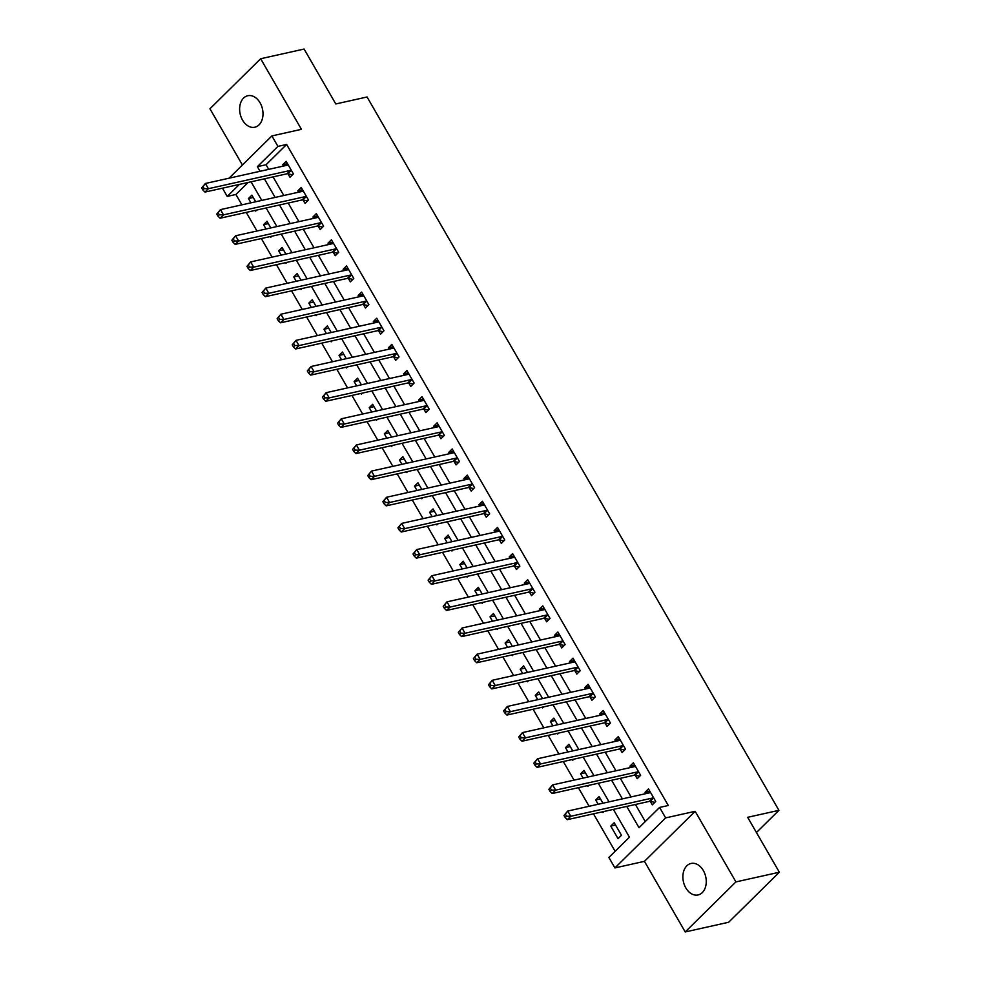 <?xml version="1.0" encoding="UTF-8"?>
<svg xmlns="http://www.w3.org/2000/svg" width="981" height="981" viewBox="0 0 981 981"><rect width="100%" height="100%" fill="white"/><g stroke="black" fill="none" stroke-linecap="round" stroke-linejoin="round"><path stroke-width="1.47" d="M242.54 120.123A16.137 11.429 -102.6 0 0 254.827 127.223A16.137 11.429 -102.6 0 0 260.088 102.821A16.137 11.429 -102.6 0 0 247.801 95.721A16.137 11.429 -102.6 0 0 242.54 120.123M685.793 887.866A16.137 11.429 -102.6 0 0 698.08 894.954A16.137 11.429 -102.6 0 0 703.34 870.552A16.137 11.429 -102.6 0 0 691.053 863.464A16.137 11.429 -102.6 0 0 685.793 887.866M248.083 182.466L235.906 194.483L227.224 196.421L222.466 188.18M756.437 832.526L778.926 810.343L367.066 96.984L335.796 103.961L304.098 49.05L260.664 58.737L209.946 108.768L242.417 165.004M778.926 810.343L747.657 817.308L779.355 872.232L728.638 922.263L685.216 931.95L735.922 881.907L695.161 811.312L665.633 817.896L614.915 867.927L608.882 857.468L629.434 837.185L613.383 809.386M695.161 811.312L644.443 861.343L685.216 931.95M644.443 861.343L614.915 867.927M235.906 194.483L241.89 204.845M246.243 212.399L256.985 231.001M261.338 238.542L272.08 257.145M276.446 264.698L287.175 283.301M291.541 290.842L302.283 309.444M306.636 316.998L317.378 335.588M321.731 343.142L332.473 361.744M336.826 369.285L347.568 387.887M351.934 395.441L362.663 414.043M367.029 421.585L377.759 440.187M382.124 447.741L392.866 466.343M397.219 473.884L407.961 492.487M412.314 500.04L423.056 518.642M427.409 526.184L438.151 544.786M442.517 552.34L453.247 570.942M457.612 578.483L468.342 597.086M472.707 604.639L483.449 623.229M487.802 630.783L498.544 649.385M502.897 656.927L513.639 675.529M517.993 683.083L528.734 701.685M533.1 709.226L543.83 727.828M548.195 735.382L558.937 753.984M563.29 761.526L574.032 780.128M578.385 787.682L589.127 806.284M593.48 813.825L615.124 851.312M779.355 872.232L735.922 881.907M621.464 835.272L614.216 822.716L610.783 826.1L618.03 838.657L621.464 835.272M602.947 803.194L599.121 796.572L595.688 799.956L598.177 804.261M603.965 811.495L602.935 812.501L602.542 811.814M587.852 777.05L584.026 770.416L580.593 773.801L583.082 778.117M588.87 785.34L587.84 786.357L587.435 785.658M572.745 750.894L568.919 744.272L565.497 747.657L567.987 751.961M573.775 759.196L572.745 760.201L572.34 759.515M557.649 724.751L553.824 718.129L550.402 721.501L552.892 725.817M558.68 733.04L557.649 734.058L557.245 733.359M542.554 698.607L538.728 691.973L535.307 695.357L537.784 699.661M543.572 706.896L542.554 707.902L542.15 707.215M527.459 672.451L523.633 665.829L520.2 669.201L522.689 673.518M528.477 680.74L527.447 681.758L527.055 681.059M512.364 646.307L508.538 639.673L505.105 643.058L507.594 647.362M513.382 654.597L512.352 655.615L511.959 654.916M497.269 620.151L493.443 613.53L490.01 616.902L492.499 621.218M498.287 628.441L497.257 629.459L496.852 628.76M482.161 594.008L478.336 587.374L474.914 590.758L477.404 595.062M483.192 602.297L482.161 603.315L481.757 602.616M467.066 567.852L463.24 561.23L459.819 564.615L462.309 568.919M468.084 576.154L467.066 577.159L466.662 576.46M451.971 541.708L448.145 535.074L444.724 538.459L447.201 542.763M452.989 549.998L451.971 551.015L451.567 550.316M436.876 515.552L433.05 508.931L429.617 512.315L432.106 516.619M437.894 523.854L436.864 524.86L436.471 524.173M421.781 489.409L417.955 482.775L414.522 486.159L417.011 490.475M422.799 497.698L421.769 498.716L421.376 498.017M406.686 463.253L402.86 456.631L399.426 460.015L401.916 464.32M407.704 471.554L406.674 472.56L406.269 471.873M391.578 437.109L387.753 430.487L384.331 433.86L386.821 438.176M392.608 445.399L391.578 446.416L391.174 445.717M376.483 410.965L372.657 404.331L369.236 407.716L371.725 412.02M377.501 419.255L376.483 420.26L376.079 419.574M361.388 384.81L357.562 378.188L354.141 381.56L356.618 385.876M362.406 393.099L361.388 394.117L360.983 393.418M346.293 358.666L342.467 352.032L339.034 355.416L341.523 359.72M347.311 366.955L346.281 367.973L345.888 367.274M331.198 332.51L327.372 325.888L323.938 329.26L326.428 333.577M332.216 340.799L331.186 341.817L330.781 341.118M316.09 306.366L312.265 299.732L308.843 303.117L311.333 307.421M317.121 314.656L316.09 315.674L315.686 314.975M300.995 280.21L297.169 273.589L293.748 276.973L296.237 281.277M302.025 288.512L300.995 289.518L300.591 288.819M285.9 254.067L282.074 247.433L278.653 250.817L281.142 255.121M286.918 262.356L285.9 263.374L285.496 262.675M270.805 227.911L266.979 221.289L263.558 224.674L266.035 228.978M271.823 236.213L270.793 237.218L270.4 236.531M255.71 201.767L251.884 195.145L248.451 198.518L250.94 202.834M256.728 210.057L255.698 211.074L255.305 210.375M626.724 806.419L639.036 827.719L659.588 807.437L668.282 805.499L286.624 144.452L266.059 164.734L268.72 169.345M273.086 176.899L283.816 195.501M288.181 203.042L298.923 221.645M303.276 229.198L314.018 247.801M318.371 255.342L329.113 273.944M333.466 281.498L344.208 300.088M348.574 307.642L359.304 326.244M363.669 333.785L374.399 352.387M378.764 359.941L389.506 378.543M393.859 386.085L404.601 404.687M408.954 412.241L419.696 430.843M424.05 438.384L434.791 456.987M439.157 464.54L449.887 483.143M454.252 490.684L464.994 509.286M469.347 516.84L480.089 535.442M484.442 542.984L495.184 561.586M499.537 569.139L510.279 587.729M514.633 595.283L525.375 613.885M529.74 621.427L540.47 640.029M544.835 647.583L555.577 666.185M559.93 673.726L570.672 692.328M575.025 699.882L585.767 718.484M590.121 726.026L600.863 744.628M605.216 752.182L615.958 770.784M620.323 778.325L631.053 796.928M635.418 804.481L645.277 821.563M650.342 801.44L652.304 804.849L655.725 801.465L648.478 788.908L645.057 792.292L645.829 793.629M635.234 775.297L637.209 778.693L640.63 775.309L633.383 762.764L629.961 766.136L630.734 767.485M620.139 749.141L622.101 752.55L625.535 749.165L618.288 736.608L614.854 739.993L615.639 741.342M605.044 722.997L607.006 726.394L610.44 723.009L603.192 710.465L599.759 713.849L600.544 715.186M589.949 696.841L591.911 700.25L595.344 696.866L588.097 684.309L584.664 687.693L585.436 689.042M574.854 670.697L576.816 674.094L580.237 670.722L572.99 658.165L569.569 661.55L570.341 662.886M559.759 644.542L561.721 647.951L565.142 644.566L557.895 632.022L554.473 635.394L555.246 636.743M544.651 618.398L546.625 621.795L550.047 618.422L542.8 605.866L539.378 609.25L540.151 610.587M529.556 592.242L531.518 595.651L534.952 592.266L527.704 579.722L524.271 583.094L525.056 584.443M514.461 566.098L516.423 569.495L519.856 566.123L512.609 553.566L509.176 556.95L509.948 558.287M499.366 539.942L501.328 543.351L504.761 539.967L497.514 527.422L494.081 530.795L494.853 532.143M484.271 513.799L486.233 517.208L489.654 513.823L482.407 501.266L478.986 504.651L479.758 505.988M469.176 487.655L471.138 491.052L474.559 487.667L467.312 475.123L463.89 478.507L464.663 479.844M454.068 461.499L456.042 464.908L459.464 461.524L452.216 448.967L448.795 452.351L449.568 453.7M438.973 435.356L440.935 438.752L444.368 435.368L437.121 422.823L433.688 426.208L434.473 427.544M423.878 409.2L425.84 412.609L429.273 409.224L422.026 396.667L418.593 400.052L419.365 401.401M408.783 383.056L410.745 386.453L414.166 383.08L406.931 370.524L403.498 373.908L404.27 375.245M393.688 356.9L395.65 360.309L399.071 356.925L391.824 344.38L388.402 347.752L389.175 349.101M378.58 330.756L380.554 334.153L383.976 330.781L376.729 318.224L373.307 321.609L374.08 322.945M363.485 304.601L365.459 308.009L368.881 304.625L361.633 292.08L358.212 295.453L358.985 296.802M348.39 278.457L350.352 281.854L353.785 278.481L346.538 265.925L343.105 269.309L343.89 270.646M333.295 252.313L335.257 255.71L338.69 252.325L331.443 239.781L328.01 243.153L328.782 244.502M318.2 226.157L320.162 229.566L323.583 226.182L316.336 213.625L312.914 217.009L313.687 218.346M303.104 200.014L305.066 203.41L308.488 200.026L301.241 187.481L297.819 190.866L298.592 192.202M287.997 173.858L289.971 177.267L293.393 173.882L286.145 161.325L282.724 164.71L283.497 166.059M229.051 178.199L271.896 135.93L301.425 129.333L260.664 58.737M271.896 135.93L277.93 146.377L257.378 166.672L260.039 171.283M286.624 144.452L277.93 146.377M659.588 807.437L665.633 817.896M239.401 184.403L227.224 196.421M609.029 801.845L598.287 783.243M593.934 775.689L583.192 757.087M578.839 749.545L568.097 730.943M563.744 723.389L553.002 704.787M548.637 697.246L537.907 678.644M533.541 671.09L522.799 652.5M518.446 644.946L507.704 626.344M503.351 618.803L492.609 600.2M488.256 592.647L477.514 574.044M473.149 566.503L462.419 547.901M458.053 540.347L447.324 521.745M442.958 514.203L432.216 495.601M427.863 488.048L417.121 469.445M412.768 461.904L402.026 443.302M397.673 435.748L386.931 417.146M382.565 409.604L371.836 391.002M367.47 383.448L356.741 364.858M352.375 357.305L341.633 338.703M337.28 331.161L326.538 312.559M322.185 305.005L311.443 286.403M307.09 278.862L296.348 260.259M291.982 252.706L281.253 234.103M276.887 226.562L266.145 207.96M261.792 200.406L251.05 181.804M264.392 178.836L275.134 197.439M279.499 204.98L290.229 223.582M294.594 231.136L305.324 249.738M309.689 257.28L320.431 275.882M324.785 283.435L335.527 302.025M339.88 309.579L350.622 328.181M354.975 335.723L365.717 354.325M370.082 361.879L380.812 380.481M385.177 388.022L395.919 406.625M400.273 414.178L411.014 432.78M415.368 440.322L426.11 458.924M430.463 466.478L441.205 485.08M445.558 492.621L456.3 511.224M460.665 518.777L471.395 537.38M475.76 544.921L486.502 563.523M490.856 571.077L501.598 589.667M505.951 597.221L516.693 615.823M521.046 623.364L531.788 641.966M536.141 649.52L546.883 668.122M551.248 675.664L561.978 694.266M566.344 701.82L577.086 720.422M581.439 727.963L592.181 746.566M596.534 754.119L607.276 772.721M611.629 780.263L622.371 798.865M266.059 164.734L257.378 166.672M649.814 791.226L645.057 792.292M615.553 825.033L610.783 826.1M253.221 197.463L248.451 198.518M268.316 223.607L263.558 224.674M283.411 249.75L278.653 250.817M298.506 275.906L293.748 276.973M313.613 302.05L308.843 303.117M328.709 328.206L323.938 329.26M343.804 354.349L339.034 355.416M358.899 380.505L354.141 381.56M373.994 406.649L369.236 407.716M389.101 432.805L384.331 433.86M404.197 458.949L399.426 460.015M419.292 485.105L414.522 486.159M434.387 511.248L429.617 512.315M449.482 537.392L444.724 538.459M464.577 563.548L459.819 564.615M479.684 589.691L474.914 590.758M494.78 615.847L490.01 616.902M509.875 641.991L505.105 643.058M524.97 668.147L520.2 669.201M540.065 694.29L535.307 695.357M555.16 720.446L550.402 721.501M570.268 746.59L565.497 747.657M585.363 772.746L580.593 773.801M600.458 798.89L595.688 799.956M634.719 765.082L629.961 766.136M619.624 738.926L614.854 739.993M604.529 712.782L599.759 713.849M589.434 686.626L584.664 687.693M574.339 660.483L569.569 661.55M559.231 634.339L554.473 635.394M544.136 608.183L539.378 609.25M529.041 582.04L524.271 583.094M513.946 555.884L509.176 556.95M498.851 529.74L494.081 530.795M483.756 503.584L478.986 504.651M468.648 477.44L463.89 478.507M453.553 451.285L448.795 452.351M438.458 425.141L433.688 426.208M423.363 398.997L418.593 400.052M408.268 372.841L403.498 373.908M393.16 346.698L388.402 347.752M378.065 320.542L373.307 321.609M362.97 294.398L358.212 295.453M347.875 268.242L343.105 269.309M332.78 242.099L328.01 243.153M317.685 215.943L312.914 217.009M302.577 189.799L297.819 190.866M287.482 163.643L282.724 164.71M563.977 815.493L565.191 817.578L566.552 816.229L565.35 814.132L563.977 815.493L567.729 811.054L649.729 792.771A2.526 1.631 45.4 0 0 650.293 792.464L650.44 792.317M565.35 814.132L567.729 811.054L570.746 816.278L567.325 819.662L649.324 801.379A2.526 1.631 45.4 0 1 650.06 801.379L654.817 802.36M653.763 798.056L653.481 798.007A2.526 1.631 45.4 0 0 652.745 797.994L570.746 816.278L566.552 816.229M565.191 817.578L567.325 819.662M548.882 789.337L550.083 791.434L551.457 790.085L550.255 787.988L548.882 789.337L552.634 784.898L634.633 766.615A2.526 1.631 45.4 0 0 635.185 766.32L635.345 766.161M550.255 787.988L552.634 784.898L555.651 790.134L552.229 793.506L634.217 775.223A2.526 1.631 45.4 0 1 634.952 775.235L639.722 776.204M638.668 771.912L638.386 771.851A2.526 1.631 45.4 0 0 637.65 771.851L555.651 790.134L551.457 790.085M550.083 791.434L552.229 793.506M533.787 763.193L534.988 765.278L536.362 763.929L535.16 761.845L533.787 763.193L537.539 758.754L619.526 740.471A2.526 1.631 45.4 0 0 620.09 740.177L620.25 740.017M535.16 761.845L537.539 758.754L540.556 763.978L537.134 767.363L619.121 749.079A2.526 1.631 45.4 0 1 619.857 749.079L624.627 750.06M623.573 745.756L623.291 745.707A2.526 1.631 45.4 0 0 622.555 745.695L540.556 763.978L536.362 763.929M534.988 765.278L537.134 767.363M518.691 737.038L519.893 739.134L521.267 737.786L520.053 735.689L518.691 737.038L522.444 732.599L604.431 714.315A2.526 1.631 45.4 0 0 604.995 714.021L605.154 713.861M520.053 735.689L522.444 732.599L525.46 737.835L522.027 741.219L604.026 722.923A2.526 1.631 45.4 0 1 604.762 722.936L609.532 723.904M608.465 719.613L608.195 719.551A2.526 1.631 45.4 0 0 607.46 719.551L525.46 737.835L521.267 737.786M519.893 739.134L522.027 741.219M503.584 710.894L504.798 712.991L506.171 711.63L504.957 709.545L503.584 710.894L507.336 706.455L589.336 688.172A2.526 1.631 45.4 0 0 589.9 687.877L590.059 687.718M504.957 709.545L507.336 706.455L510.365 711.679L506.932 715.063L588.931 696.78A2.526 1.631 45.4 0 1 589.667 696.792L594.437 697.761M593.37 693.457L593.088 693.408A2.526 1.631 45.4 0 0 592.352 693.395L510.365 711.679L506.171 711.63M504.798 712.991L506.932 715.063M488.489 684.75L489.703 686.835L491.076 685.486L489.862 683.389L488.489 684.75L492.241 680.299L574.241 662.016A2.526 1.631 45.4 0 0 574.805 661.721L574.964 661.562M489.862 683.389L492.241 680.299L495.258 685.535L491.837 688.92L573.836 670.636A2.526 1.631 45.4 0 1 574.572 670.636L579.33 671.605M578.275 667.313L577.993 667.252A2.526 1.631 45.4 0 0 577.257 667.252L495.258 685.535L491.076 685.486M489.703 686.835L491.837 688.92M473.394 658.594L474.608 660.691L475.969 659.33L474.767 657.245L473.394 658.594L477.146 654.155L559.145 635.872A2.526 1.631 45.4 0 0 559.71 635.578L559.857 635.418M474.767 657.245L477.146 654.155L480.163 659.391L476.741 662.764L558.741 644.48A2.526 1.631 45.4 0 1 559.477 644.492L564.234 645.461M563.18 641.169L562.898 641.108A2.526 1.631 45.4 0 0 562.162 641.096L480.163 659.391L475.969 659.33M474.608 660.691L476.741 662.764M458.299 632.451L459.5 634.535L460.874 633.186L459.672 631.09L458.299 632.451L462.051 628.012L544.05 609.716A2.526 1.631 45.4 0 0 544.602 609.422L544.762 609.275M459.672 631.09L462.051 628.012L465.068 633.236L461.646 636.62L543.633 618.337A2.526 1.631 45.4 0 1 544.369 618.337L549.139 619.318M548.085 615.013L547.803 614.952A2.526 1.631 45.4 0 0 547.067 614.952L465.068 633.236L460.874 633.186M459.5 634.535L461.646 636.62M443.204 606.295L444.405 608.392L445.779 607.031L444.577 604.946L443.204 606.295L446.956 601.856L528.943 583.572A2.526 1.631 45.4 0 0 529.507 583.278L529.666 583.119M444.577 604.946L446.956 601.856L449.972 607.092L446.539 610.464L528.538 592.181A2.526 1.631 45.4 0 1 529.274 592.193L534.044 593.162M532.99 588.87L532.708 588.808A2.526 1.631 45.4 0 0 531.972 588.796L449.972 607.092L445.779 607.031M444.405 608.392L446.539 610.464M428.108 580.151L429.31 582.236L430.684 580.887L429.47 578.79L428.108 580.151L431.861 575.712L513.848 557.429A2.526 1.631 45.4 0 0 514.412 557.122L514.571 556.975M429.47 578.79L431.861 575.712L434.877 580.936L431.444 584.32L513.443 566.037A2.526 1.631 45.4 0 1 514.179 566.037L518.949 567.018M517.882 562.714L517.6 562.665A2.526 1.631 45.4 0 0 516.864 562.653L434.877 580.936L430.684 580.887M429.31 582.236L431.444 584.32M413.001 553.995L414.215 556.092L415.588 554.743L414.374 552.646L413.001 553.995L416.753 549.556L498.753 531.273A2.526 1.631 45.4 0 0 499.317 530.979L499.476 530.819M414.374 552.646L416.753 549.556L419.782 554.792L416.349 558.164L498.348 539.881A2.526 1.631 45.4 0 1 499.084 539.893L503.854 540.862M502.787 536.57L502.505 536.509A2.526 1.631 45.4 0 0 501.769 536.509L419.782 554.792L415.588 554.743M414.215 556.092L416.349 558.164M397.906 527.852L399.12 529.936L400.493 528.587L399.279 526.49L397.906 527.852L401.658 523.413L483.658 505.129A2.526 1.631 45.4 0 0 484.222 504.823L484.381 504.675M399.279 526.49L401.658 523.413L404.675 528.636L401.254 532.021L483.253 513.737A2.526 1.631 45.4 0 1 483.989 513.737L488.746 514.718M487.692 510.414L487.41 510.365A2.526 1.631 45.4 0 0 486.674 510.353L404.675 528.636L400.493 528.587M399.12 529.936L401.254 532.021M382.811 501.696L384.025 503.793L385.386 502.444L384.184 500.347L382.811 501.696L386.563 497.257L468.562 478.973A2.526 1.631 45.4 0 0 469.114 478.679L469.274 478.52M384.184 500.347L386.563 497.257L389.58 502.493L386.158 505.877L468.158 487.582A2.526 1.631 45.4 0 1 468.893 487.594L473.651 488.563M472.597 484.271L472.315 484.209A2.526 1.631 45.4 0 0 471.579 484.209L389.58 502.493L385.386 502.444M384.025 503.793L386.158 505.877M367.716 475.552L368.917 477.637L370.291 476.288L369.089 474.203L367.716 475.552L371.468 471.113L453.467 452.83A2.526 1.631 45.4 0 0 454.019 452.535L454.178 452.376M369.089 474.203L371.468 471.113L374.484 476.337L371.063 479.721L453.05 461.438A2.526 1.631 45.4 0 1 453.786 461.438L458.556 462.419M457.502 458.115L457.22 458.066A2.526 1.631 45.4 0 0 456.484 458.053L374.484 476.337L370.291 476.288M368.917 477.637L371.063 479.721M352.62 449.396L353.822 451.493L355.196 450.144L353.994 448.047L352.62 449.396L356.373 444.957L438.36 426.674A2.526 1.631 45.4 0 0 438.924 426.379L439.083 426.22M353.994 448.047L356.373 444.957L359.389 450.193L355.956 453.578L437.955 435.282A2.526 1.631 45.4 0 1 438.691 435.294L443.461 436.263M442.406 431.971L442.124 431.91A2.526 1.631 45.4 0 0 441.389 431.91L359.389 450.193L355.196 450.144M353.822 451.493L355.956 453.578M337.525 423.252L338.727 425.349L340.1 423.988L338.886 421.904L337.525 423.252L341.265 418.813L423.265 400.53A2.526 1.631 45.4 0 0 423.829 400.236L423.988 400.076M338.886 421.904L341.265 418.813L344.294 424.037L340.861 427.422L422.86 409.138A2.526 1.631 45.4 0 1 423.596 409.151L428.366 410.119M427.299 405.827L427.017 405.766A2.526 1.631 45.4 0 0 426.281 405.754L344.294 424.037L340.1 423.988M338.727 425.349L340.861 427.422M322.418 397.109L323.632 399.193L325.005 397.845L323.791 395.748L322.418 397.109L326.17 392.67L408.17 374.374A2.526 1.631 45.4 0 0 408.734 374.08L408.893 373.933M323.791 395.748L326.17 392.67L329.199 397.894L325.766 401.278L407.765 382.995A2.526 1.631 45.4 0 1 408.501 382.995L413.271 383.976M412.204 379.672L411.922 379.61A2.526 1.631 45.4 0 0 411.186 379.61L329.199 397.894L325.005 397.845M323.632 399.193L325.766 401.278M307.323 370.953L308.537 373.05L309.91 371.689L308.696 369.604L307.323 370.953L311.075 366.514L393.074 348.23A2.526 1.631 45.4 0 0 393.639 347.936L393.798 347.777M308.696 369.604L311.075 366.514L314.092 371.75L310.67 375.122L392.67 356.839A2.526 1.631 45.4 0 1 393.406 356.851L398.163 357.82M397.109 353.528L396.827 353.467A2.526 1.631 45.4 0 0 396.091 353.454L314.092 371.75L309.91 371.689M308.537 373.05L310.67 375.122M292.228 344.809L293.442 346.894L294.803 345.545L293.601 343.448L292.228 344.809L295.98 340.37L377.979 322.075A2.526 1.631 45.4 0 0 378.531 321.78L378.691 321.633M293.601 343.448L295.98 340.37L298.997 345.594L295.575 348.978L377.562 330.695A2.526 1.631 45.4 0 1 378.31 330.695L383.068 331.676M382.014 327.372L381.732 327.311A2.526 1.631 45.4 0 0 380.996 327.311L298.997 345.594L294.803 345.545M293.442 346.894L295.575 348.978M277.132 318.653L278.334 320.75L279.708 319.389L278.506 317.304L277.132 318.653L280.885 314.214L362.884 295.931A2.526 1.631 45.4 0 0 363.436 295.637L363.595 295.477M278.506 317.304L280.885 314.214L283.901 319.45L280.48 322.823L362.467 304.539A2.526 1.631 45.4 0 1 363.203 304.551L367.973 305.52M366.919 301.228L366.636 301.167A2.526 1.631 45.4 0 0 365.901 301.155L283.901 319.45L279.708 319.389M278.334 320.75L280.48 322.823M262.037 292.51L263.239 294.594L264.612 293.245L263.399 291.149L262.037 292.51L265.79 288.071L347.777 269.787A2.526 1.631 45.4 0 0 348.341 269.481L348.5 269.334M263.399 291.149L265.79 288.071L268.806 293.294L265.373 296.679L347.372 278.396A2.526 1.631 45.4 0 1 348.108 278.396L352.878 279.377M351.823 275.072L351.541 275.023A2.526 1.631 45.4 0 0 350.806 275.011L268.806 293.294L264.612 293.245M263.239 294.594L265.373 296.679M246.942 266.354L248.144 268.451L249.517 267.102L248.303 265.005L246.942 266.354L250.682 261.915L332.682 243.631A2.526 1.631 45.4 0 0 333.246 243.337L333.405 243.178M248.303 265.005L250.682 261.915L253.711 267.151L250.278 270.523L332.277 252.24A2.526 1.631 45.4 0 1 333.013 252.252L337.783 253.221M336.716 248.929L336.434 248.867A2.526 1.631 45.4 0 0 335.698 248.867L253.711 267.151L249.517 267.102M248.144 268.451L250.278 270.523M231.835 240.21L233.049 242.295L234.422 240.946L233.208 238.861L231.835 240.21L235.587 235.771L317.586 217.488A2.526 1.631 45.4 0 0 318.151 217.181L318.31 217.034M233.208 238.861L235.587 235.771L238.616 240.995L235.182 244.379L317.182 226.096A2.526 1.631 45.4 0 1 317.918 226.096L322.688 227.077M321.621 222.773L321.339 222.724A2.526 1.631 45.4 0 0 320.603 222.712L238.616 240.995L234.422 240.946M233.049 242.295L235.182 244.379M216.74 214.054L217.954 216.151L219.315 214.802L218.113 212.705L216.74 214.054L220.492 209.615L302.491 191.332A2.526 1.631 45.4 0 0 303.055 191.037L303.215 190.878M218.113 212.705L220.492 209.615L223.509 214.851L220.087 218.236L302.087 199.94A2.526 1.631 45.4 0 1 302.822 199.952L307.58 200.921M306.526 196.629L306.244 196.568A2.526 1.631 45.4 0 0 305.508 196.568L223.509 214.851L219.315 214.802M217.954 216.151L220.087 218.236M201.645 187.911L202.859 189.995L204.22 188.646L203.018 186.562L201.645 187.911L205.397 183.472L287.396 165.188A2.526 1.631 45.4 0 0 287.948 164.894L288.107 164.734M203.018 186.562L205.397 183.472L208.413 188.695L204.992 192.08L286.979 173.796A2.526 1.631 45.4 0 1 287.715 173.796L292.485 174.777M291.431 170.473L291.149 170.424A2.526 1.631 45.4 0 0 290.413 170.412L208.413 188.695L204.22 188.646M202.859 189.995L204.992 192.08M653.481 798.007L650.06 801.379M652.745 797.994L649.324 801.379M638.386 771.851L634.952 775.235M637.65 771.851L634.217 775.223M623.291 745.707L619.857 749.079M622.555 745.695L619.121 749.079M608.195 719.551L604.762 722.936M607.46 719.551L604.026 722.923M593.088 693.408L589.667 696.792M592.352 693.395L588.931 696.78M577.993 667.252L574.572 670.636M577.257 667.252L573.836 670.636M562.898 641.108L559.477 644.492M562.162 641.096L558.741 644.48M547.803 614.952L544.369 618.337M547.067 614.952L543.633 618.337M532.708 588.808L529.274 592.193M531.972 588.796L528.538 592.181M517.6 562.665L514.179 566.037M516.864 562.653L513.443 566.037M502.505 536.509L499.084 539.893M501.769 536.509L498.348 539.881M487.41 510.365L483.989 513.737M486.674 510.353L483.253 513.737M472.315 484.209L468.893 487.594M471.579 484.209L468.158 487.582M457.22 458.066L453.786 461.438M456.484 458.053L453.05 461.438M442.124 431.91L438.691 435.294M441.389 431.91L437.955 435.282M427.017 405.766L423.596 409.151M426.281 405.754L422.86 409.138M411.922 379.61L408.501 382.995M411.186 379.61L407.765 382.995M396.827 353.467L393.406 356.851M396.091 353.454L392.67 356.839M381.732 327.311L378.31 330.695M380.996 327.311L377.562 330.695M366.636 301.167L363.203 304.551M365.901 301.155L362.467 304.539M351.541 275.023L348.108 278.396M350.806 275.011L347.372 278.396M336.434 248.867L333.013 252.252M335.698 248.867L332.277 252.24M321.339 222.724L317.918 226.096M320.603 222.712L317.182 226.096M306.244 196.568L302.822 199.952M305.508 196.568L302.087 199.94M291.149 170.424L287.715 173.796M290.413 170.412L286.979 173.796"/></g></svg>
